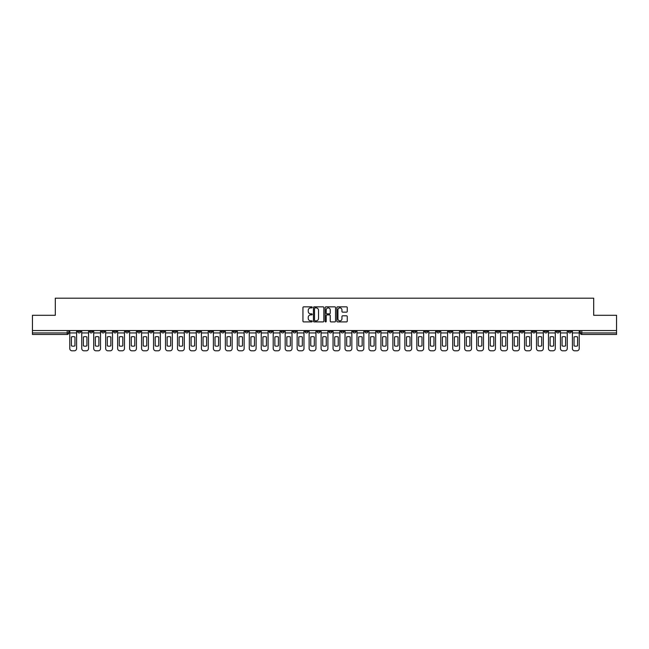 <?xml version="1.0" encoding="UTF-8"?>
<svg xmlns="http://www.w3.org/2000/svg" width="649" height="649" viewBox="0 0 649 649"><rect width="100%" height="100%" fill="white"/><g stroke="black" fill="none" stroke-linecap="round" stroke-linejoin="round"><path stroke-width="0.97" d="M312.226 307.375A0.527 0.527 0 0 0 311.698 306.847L303.7 306.847A0.754 0.754 0 0 0 302.945 307.594L302.945 321.15A0.754 0.754 0 0 0 303.7 321.904L311.698 321.904A0.527 0.527 0 0 0 312.226 321.377A0.527 0.527 0 0 0 311.698 320.849L310.66 320.849A2.409 2.409 0 0 1 308.251 318.44L308.251 317.312A2.409 2.409 0 0 1 310.66 314.903L311.698 314.903A0.527 0.527 0 0 0 312.226 314.376A0.527 0.527 0 0 0 311.698 313.848L310.66 313.848A2.409 2.409 0 0 1 308.251 311.439L308.251 310.311A2.409 2.409 0 0 1 310.66 307.902L311.698 307.902A0.527 0.527 0 0 0 312.226 307.375M556.331 330.56L556.331 331.404L559.397 331.404A1.533 1.533 0 0 1 557.864 332.937A1.533 1.533 0 0 1 556.331 331.404L556.331 330.56M508.459 331.404L508.459 330.56L508.459 331.404A1.533 1.533 0 0 0 509.992 332.937A1.533 1.533 0 0 1 508.459 331.404L511.526 331.404A1.533 1.533 0 0 1 509.992 332.937M400.757 331.404L400.757 330.56L400.757 331.404A1.533 1.533 0 0 0 402.291 332.937A1.533 1.533 0 0 1 400.757 331.404L403.824 331.404A1.533 1.533 0 0 1 402.291 332.937M376.818 330.56L376.818 331.404L379.884 331.404A1.533 1.533 0 0 1 378.351 332.937A1.533 1.533 0 0 1 376.818 331.404L376.818 330.56M364.852 331.404L364.852 330.56L364.852 331.404A1.533 1.533 0 0 0 366.385 332.937A1.533 1.533 0 0 1 364.852 331.404L367.918 331.404A1.533 1.533 0 0 1 366.385 332.937A1.533 1.533 0 0 0 367.918 331.404A1.533 1.533 0 0 1 366.385 332.937M352.886 331.404L352.886 330.56L352.886 331.404A1.533 1.533 0 0 0 354.419 332.937A1.533 1.533 0 0 1 352.886 331.404L355.952 331.404A1.533 1.533 0 0 1 354.419 332.937A1.533 1.533 0 0 0 355.952 331.404A1.533 1.533 0 0 1 354.419 332.937M316.98 331.404L316.98 330.56L316.98 331.404A1.533 1.533 0 0 0 318.513 332.937A1.533 1.533 0 0 1 316.98 331.404L320.054 331.404A1.533 1.533 0 0 1 318.513 332.937M305.014 330.56L305.014 331.404L308.08 331.404A1.533 1.533 0 0 1 306.547 332.937A1.533 1.533 0 0 1 305.014 331.404L305.014 330.56M293.048 330.56L293.048 331.404L296.114 331.404A1.533 1.533 0 0 1 294.581 332.937A1.533 1.533 0 0 1 293.048 331.404L293.048 330.56M281.082 330.56L281.082 331.404L284.148 331.404A1.533 1.533 0 0 1 282.615 332.937A1.533 1.533 0 0 1 281.082 331.404L281.082 330.56M269.116 331.404L269.116 330.56L269.116 331.404A1.533 1.533 0 0 0 270.649 332.937A1.533 1.533 0 0 1 269.116 331.404L272.182 331.404A1.533 1.533 0 0 1 270.649 332.937M245.176 330.56L245.176 331.404L248.243 331.404A1.533 1.533 0 0 1 246.709 332.937A1.533 1.533 0 0 1 245.176 331.404L245.176 330.56M233.21 331.404L233.21 330.56L233.21 331.404A1.533 1.533 0 0 0 234.743 332.937A1.533 1.533 0 0 1 233.21 331.404L236.277 331.404A1.533 1.533 0 0 1 234.743 332.937M101.569 330.56L101.569 331.404L104.635 331.404A1.533 1.533 0 0 1 103.102 332.937A1.533 1.533 0 0 1 101.569 331.404L101.569 330.56M346.509 312.153A0.754 0.754 0 0 0 347.256 311.398L347.256 307.594A0.754 0.754 0 0 0 346.509 306.847L337.618 306.847A0.754 0.754 0 0 0 336.872 307.594L336.872 321.15A0.754 0.754 0 0 0 337.618 321.904L346.509 321.904A0.754 0.754 0 0 0 347.256 321.15L347.256 316.558A0.754 0.754 0 0 0 346.509 315.803L342.704 315.803A0.754 0.754 0 0 0 341.95 316.558L341.95 318.837A2.012 2.012 0 0 1 339.938 320.849A2.012 2.012 0 0 1 337.926 318.837L337.926 309.914A2.012 2.012 0 0 1 339.938 307.902A2.012 2.012 0 0 1 341.95 309.914L341.95 311.398A0.754 0.754 0 0 0 342.704 312.153L346.509 312.153M32.45 330.56L32.45 315.292L55.311 315.292L55.311 298.191L593.689 298.191L593.689 315.292L616.55 315.292L616.55 330.56L32.45 330.56L32.45 332.937L68.737 332.937L68.737 330.56L68.737 332.937A1.533 1.533 0 0 1 67.204 334.47L32.45 334.47L32.45 332.937M323.843 307.594A0.754 0.754 0 0 0 323.088 306.847L314.205 306.847A0.754 0.754 0 0 0 313.451 307.594L313.451 321.15A0.754 0.754 0 0 0 314.205 321.904L323.088 321.904A0.754 0.754 0 0 0 323.843 321.15L323.843 307.594M325.912 306.847L334.795 306.847A0.754 0.754 0 0 1 335.549 307.594L335.549 321.15A0.754 0.754 0 0 1 334.795 321.904L330.998 321.904A0.754 0.754 0 0 1 330.244 321.15L330.244 315.657A0.754 0.754 0 0 0 329.489 314.903L326.966 314.903A0.754 0.754 0 0 0 326.212 315.657L326.212 321.377A0.527 0.527 0 0 1 325.684 321.904A0.527 0.527 0 0 1 325.157 321.377L325.157 307.594A0.754 0.754 0 0 1 325.912 306.847M580.263 330.56L580.263 332.937L616.55 332.937L616.55 334.47L581.796 334.47A1.533 1.533 0 0 1 580.263 332.937M616.55 330.56L616.55 332.937M571.363 330.56L571.363 331.404A1.533 1.533 0 0 1 569.83 332.937A1.533 1.533 0 0 1 568.297 331.404L571.363 331.404M568.297 330.56L568.297 331.404M559.397 330.56L559.397 331.404A1.533 1.533 0 0 1 557.864 332.937A1.533 1.533 0 0 0 559.397 331.404M547.432 330.56L547.432 331.404A1.533 1.533 0 0 1 545.898 332.937A1.533 1.533 0 0 1 544.365 331.404L547.432 331.404M544.365 330.56L544.365 331.404M535.466 330.56L535.466 331.404A1.533 1.533 0 0 1 533.932 332.937A1.533 1.533 0 0 1 532.391 331.404A1.533 1.533 0 0 0 533.932 332.937M532.391 330.56L532.391 331.404L535.466 331.404M523.5 330.56L523.5 331.404A1.533 1.533 0 0 1 521.958 332.937A1.533 1.533 0 0 1 520.425 331.404A1.533 1.533 0 0 0 521.958 332.937M520.425 330.56L520.425 331.404L523.5 331.404M511.526 330.56L511.526 331.404M499.56 330.56L499.56 331.404A1.533 1.533 0 0 1 498.026 332.937A1.533 1.533 0 0 1 496.493 331.404A1.533 1.533 0 0 0 498.026 332.937M496.493 330.56L496.493 331.404L499.56 331.404M487.594 330.56L487.594 331.404A1.533 1.533 0 0 1 486.06 332.937A1.533 1.533 0 0 1 484.527 331.404L487.594 331.404M484.527 330.56L484.527 331.404M475.628 330.56L475.628 331.404A1.533 1.533 0 0 1 474.094 332.937A1.533 1.533 0 0 1 472.561 331.404A1.533 1.533 0 0 0 474.094 332.937M472.561 330.56L472.561 331.404L475.628 331.404M463.662 330.56L463.662 331.404A1.533 1.533 0 0 1 462.129 332.937A1.533 1.533 0 0 1 460.587 331.404L463.662 331.404M460.587 330.56L460.587 331.404M451.688 330.56L451.688 331.404A1.533 1.533 0 0 1 450.155 332.937A1.533 1.533 0 0 1 448.621 331.404L451.688 331.404A1.533 1.533 0 0 1 450.155 332.937A1.533 1.533 0 0 0 451.688 331.404M448.621 330.56L448.621 331.404M439.722 330.56L439.722 331.404A1.533 1.533 0 0 1 438.189 332.937A1.533 1.533 0 0 1 436.655 331.404A1.533 1.533 0 0 0 438.189 332.937M436.655 330.56L436.655 331.404L439.722 331.404M427.756 330.56L427.756 331.404A1.533 1.533 0 0 1 426.223 332.937A1.533 1.533 0 0 1 424.689 331.404L427.756 331.404M424.689 330.56L424.689 331.404M415.79 330.56L415.79 331.404A1.533 1.533 0 0 1 414.257 332.937A1.533 1.533 0 0 1 412.723 331.404A1.533 1.533 0 0 0 414.257 332.937M412.723 330.56L412.723 331.404L415.79 331.404M403.824 330.56L403.824 331.404M391.858 330.56L391.858 331.404A1.533 1.533 0 0 1 390.317 332.937A1.533 1.533 0 0 1 388.783 331.404L391.858 331.404A1.533 1.533 0 0 1 390.317 332.937A1.533 1.533 0 0 0 391.858 331.404L391.858 330.56M388.783 330.56L388.783 331.404M379.884 330.56L379.884 331.404A1.533 1.533 0 0 1 378.351 332.937A1.533 1.533 0 0 0 379.884 331.404L379.884 330.56M367.918 330.56L367.918 331.404L367.918 330.56M355.952 330.56L355.952 331.404M343.986 330.56L343.986 331.404A1.533 1.533 0 0 1 342.453 332.937A1.533 1.533 0 0 1 340.92 331.404L343.986 331.404A1.533 1.533 0 0 1 342.453 332.937A1.533 1.533 0 0 0 343.986 331.404M340.92 330.56L340.92 331.404M332.02 330.56L332.02 331.404A1.533 1.533 0 0 1 330.487 332.937A1.533 1.533 0 0 1 328.946 331.404A1.533 1.533 0 0 0 330.487 332.937A1.533 1.533 0 0 0 332.02 331.404A1.533 1.533 0 0 1 330.487 332.937M328.946 330.56L328.946 331.404L332.02 331.404M320.054 330.56L320.054 331.404L320.054 330.56M308.08 330.56L308.08 331.404L308.08 330.56M296.114 330.56L296.114 331.404A1.533 1.533 0 0 1 294.581 332.937A1.533 1.533 0 0 0 296.114 331.404L296.114 330.56M284.148 330.56L284.148 331.404L284.148 330.56M272.182 330.56L272.182 331.404L272.182 330.56M260.217 330.56L260.217 331.404A1.533 1.533 0 0 1 258.683 332.937A1.533 1.533 0 0 1 257.142 331.404A1.533 1.533 0 0 0 258.683 332.937A1.533 1.533 0 0 0 260.217 331.404A1.533 1.533 0 0 1 258.683 332.937M257.142 330.56L257.142 331.404L260.217 331.404M248.243 330.56L248.243 331.404A1.533 1.533 0 0 1 246.709 332.937A1.533 1.533 0 0 0 248.243 331.404L248.243 330.56M236.277 330.56L236.277 331.404M224.311 330.56L224.311 331.404A1.533 1.533 0 0 1 222.777 332.937A1.533 1.533 0 0 1 221.244 331.404L224.311 331.404M221.244 330.56L221.244 331.404M212.345 330.56L212.345 331.404A1.533 1.533 0 0 1 210.811 332.937A1.533 1.533 0 0 1 209.278 331.404L212.345 331.404M209.278 330.56L209.278 331.404M200.379 330.56L200.379 331.404A1.533 1.533 0 0 1 198.845 332.937A1.533 1.533 0 0 1 197.312 331.404L200.379 331.404M197.312 330.56L197.312 331.404M188.413 330.56L188.413 331.404A1.533 1.533 0 0 1 186.871 332.937A1.533 1.533 0 0 1 185.338 331.404L188.413 331.404L188.413 330.56M185.338 330.56L185.338 331.404M176.439 330.56L176.439 331.404A1.533 1.533 0 0 1 174.905 332.937A1.533 1.533 0 0 1 173.372 331.404L176.439 331.404M173.372 330.56L173.372 331.404M164.473 330.56L164.473 331.404A1.533 1.533 0 0 1 162.94 332.937A1.533 1.533 0 0 1 161.406 331.404L164.473 331.404M161.406 330.56L161.406 331.404M152.507 330.56L152.507 331.404A1.533 1.533 0 0 1 150.974 332.937A1.533 1.533 0 0 1 149.44 331.404L152.507 331.404M149.44 330.56L149.44 331.404M140.541 330.56L140.541 331.404A1.533 1.533 0 0 1 139.008 332.937A1.533 1.533 0 0 1 137.474 331.404L140.541 331.404M137.474 330.56L137.474 331.404M128.575 330.56L128.575 331.404A1.533 1.533 0 0 1 127.042 332.937A1.533 1.533 0 0 1 125.5 331.404A1.533 1.533 0 0 0 127.042 332.937M125.5 330.56L125.5 331.404L128.575 331.404M116.609 330.56L116.609 331.404A1.533 1.533 0 0 1 115.068 332.937A1.533 1.533 0 0 1 113.534 331.404L116.609 331.404M113.534 330.56L113.534 331.404M104.635 330.56L104.635 331.404A1.533 1.533 0 0 1 103.102 332.937A1.533 1.533 0 0 0 104.635 331.404M92.669 330.56L92.669 331.404A1.533 1.533 0 0 1 91.136 332.937A1.533 1.533 0 0 1 89.603 331.404A1.533 1.533 0 0 0 91.136 332.937A1.533 1.533 0 0 0 92.669 331.404A1.533 1.533 0 0 1 91.136 332.937M89.603 330.56L89.603 331.404L92.669 331.404M80.703 330.56L80.703 331.404A1.533 1.533 0 0 1 79.17 332.937A1.533 1.533 0 0 1 77.637 331.404L80.703 331.404L80.703 330.56M77.637 330.56L77.637 331.404M67.204 334.47A1.533 1.533 0 0 0 68.737 332.937A1.533 1.533 0 0 1 67.204 334.47L67.204 330.56M315.033 307.902A0.527 0.527 0 0 0 314.505 308.421L314.505 320.322A0.527 0.527 0 0 0 315.033 320.849L316.12 320.849A2.409 2.409 0 0 0 318.529 318.44L318.529 310.311A2.409 2.409 0 0 0 316.12 307.902L315.033 307.902M330.244 309.946A2.012 2.012 0 0 0 328.224 307.934A2.012 2.012 0 0 0 326.212 309.946L326.212 313.094A0.754 0.754 0 0 0 326.966 313.848L329.489 313.848A0.754 0.754 0 0 0 330.244 313.094L330.244 309.946M69.767 332.937L69.767 348.513A2.304 2.304 0 0 0 72.071 350.809L74.294 350.809A2.304 2.304 0 0 0 76.598 348.513L76.598 332.937L69.767 332.937L69.767 330.56M76.598 332.937L76.598 330.56M74.951 345.868L74.951 336.961A4.754 4.754 0 0 0 71.422 336.961L71.422 345.868A4.754 4.754 0 0 0 74.951 345.868M81.742 332.937L81.742 348.513A2.304 2.304 0 0 0 84.037 350.809L86.268 350.809A2.304 2.304 0 0 0 88.564 348.513L88.564 332.937L81.742 332.937L81.742 330.56M88.564 332.937L88.564 330.56M86.917 345.868L86.917 336.961A4.754 4.754 0 0 0 83.388 336.961L83.388 345.868A4.754 4.754 0 0 0 86.917 345.868M93.707 332.937L93.707 348.513A2.304 2.304 0 0 0 96.011 350.809L98.234 350.809A2.304 2.304 0 0 0 100.53 348.513L100.53 332.937L93.707 332.937L93.707 330.56M100.53 332.937L100.53 330.56M98.883 345.868L98.883 336.961A4.754 4.754 0 0 0 95.354 336.961L95.354 345.868A4.754 4.754 0 0 0 98.883 345.868M105.673 332.937L105.673 348.513A2.304 2.304 0 0 0 107.977 350.809L110.2 350.809A2.304 2.304 0 0 0 112.504 348.513L112.504 332.937L105.673 332.937L105.673 330.56M112.504 332.937L112.504 330.56M110.849 345.868L110.849 336.961A4.754 4.754 0 0 0 107.32 336.961L107.32 345.868A4.754 4.754 0 0 0 110.849 345.868M117.639 332.937L117.639 348.513A2.304 2.304 0 0 0 119.943 350.809L122.166 350.809A2.304 2.304 0 0 0 124.47 348.513L124.47 332.937L117.639 332.937L117.639 330.56M124.47 332.937L124.47 330.56M122.815 345.868L122.815 336.961A4.754 4.754 0 0 0 119.286 336.961L119.286 345.868A4.754 4.754 0 0 0 122.815 345.868M129.605 332.937L129.605 348.513A2.304 2.304 0 0 0 131.909 350.809L134.132 350.809A2.304 2.304 0 0 0 136.436 348.513L136.436 332.937L129.605 332.937L129.605 330.56M136.436 332.937L136.436 330.56M134.789 345.868L134.789 336.961A4.754 4.754 0 0 0 131.26 336.961L131.26 345.868A4.754 4.754 0 0 0 134.789 345.868M141.579 332.937L141.579 348.513A2.304 2.304 0 0 0 143.875 350.809L146.098 350.809A2.304 2.304 0 0 0 148.402 348.513L148.402 332.937L141.579 332.937L141.579 330.56M148.402 332.937L148.402 330.56M146.755 345.868L146.755 336.961A4.754 4.754 0 0 0 143.226 336.961L143.226 345.868A4.754 4.754 0 0 0 146.755 345.868M153.545 332.937L153.545 348.513A2.304 2.304 0 0 0 155.841 350.809L158.072 350.809A2.304 2.304 0 0 0 160.368 348.513L160.368 332.937L153.545 332.937L153.545 330.56M160.368 332.937L160.368 330.56M158.721 345.868L158.721 336.961A4.754 4.754 0 0 0 155.192 336.961L155.192 345.868A4.754 4.754 0 0 0 158.721 345.868M165.511 332.937L165.511 348.513A2.304 2.304 0 0 0 167.815 350.809L170.038 350.809A2.304 2.304 0 0 0 172.334 348.513L172.334 332.937L165.511 332.937L165.511 330.56M172.334 332.937L172.334 330.56M170.687 345.868L170.687 336.961A4.754 4.754 0 0 0 167.158 336.961L167.158 345.868A4.754 4.754 0 0 0 170.687 345.868M177.477 332.937L177.477 348.513A2.304 2.304 0 0 0 179.781 350.809L182.004 350.809A2.304 2.304 0 0 0 184.308 348.513L184.308 332.937L177.477 332.937L177.477 330.56M184.308 332.937L184.308 330.56M182.653 345.868L182.653 336.961A4.754 4.754 0 0 0 179.124 336.961L179.124 345.868A4.754 4.754 0 0 0 182.653 345.868M189.443 332.937L189.443 348.513A2.304 2.304 0 0 0 191.747 350.809L193.97 350.809A2.304 2.304 0 0 0 196.274 348.513L196.274 332.937L189.443 332.937L189.443 330.56M196.274 332.937L196.274 330.56M194.627 345.868L194.627 336.961A4.754 4.754 0 0 0 191.098 336.961L191.098 345.868A4.754 4.754 0 0 0 194.627 345.868M201.409 332.937L201.409 348.513A2.304 2.304 0 0 0 203.713 350.809L205.936 350.809A2.304 2.304 0 0 0 208.24 348.513L208.24 332.937L201.409 332.937L201.409 330.56M208.24 332.937L208.24 330.56M206.593 345.868L206.593 336.961A4.754 4.754 0 0 0 203.064 336.961L203.064 345.868A4.754 4.754 0 0 0 206.593 345.868M213.383 332.937L213.383 348.513A2.304 2.304 0 0 0 215.679 350.809L217.91 350.809A2.304 2.304 0 0 0 220.206 348.513L220.206 332.937L213.383 332.937L213.383 330.56M220.206 332.937L220.206 330.56M218.559 345.868L218.559 336.961A4.754 4.754 0 0 0 215.03 336.961L215.03 345.868A4.754 4.754 0 0 0 218.559 345.868M225.349 332.937L225.349 348.513A2.304 2.304 0 0 0 227.645 350.809L229.876 350.809A2.304 2.304 0 0 0 232.172 348.513L232.172 332.937L225.349 332.937L225.349 330.56M232.172 332.937L232.172 330.56M230.525 345.868L230.525 336.961A4.754 4.754 0 0 0 226.996 336.961L226.996 345.868A4.754 4.754 0 0 0 230.525 345.868M237.315 332.937L237.315 348.513A2.304 2.304 0 0 0 239.619 350.809L241.842 350.809A2.304 2.304 0 0 0 244.146 348.513L244.146 332.937L237.315 332.937L237.315 330.56M244.146 332.937L244.146 330.56M242.491 345.868L242.491 336.961A4.754 4.754 0 0 0 238.962 336.961L238.962 345.868A4.754 4.754 0 0 0 242.491 345.868M249.281 332.937L249.281 348.513A2.304 2.304 0 0 0 251.585 350.809L253.808 350.809A2.304 2.304 0 0 0 256.112 348.513L256.112 332.937L249.281 332.937L249.281 330.56M256.112 332.937L256.112 330.56M254.457 345.868L254.457 336.961A4.754 4.754 0 0 0 250.928 336.961L250.928 345.868A4.754 4.754 0 0 0 254.457 345.868M261.247 332.937L261.247 348.513A2.304 2.304 0 0 0 263.551 350.809L265.774 350.809A2.304 2.304 0 0 0 268.078 348.513L268.078 332.937L261.247 332.937L261.247 330.56M268.078 332.937L268.078 330.56M266.431 345.868L266.431 336.961A4.754 4.754 0 0 0 262.902 336.961L262.902 345.868A4.754 4.754 0 0 0 266.431 345.868M273.213 332.937L273.213 348.513A2.304 2.304 0 0 0 275.517 350.809L277.74 350.809A2.304 2.304 0 0 0 280.043 348.513L280.043 332.937L273.213 332.937L273.213 330.56M280.043 332.937L280.043 330.56M278.397 345.868L278.397 336.961A4.754 4.754 0 0 0 274.868 336.961L274.868 345.868A4.754 4.754 0 0 0 278.397 345.868M285.187 332.937L285.187 348.513A2.304 2.304 0 0 0 287.483 350.809L289.714 350.809A2.304 2.304 0 0 0 292.009 348.513L292.009 332.937L285.187 332.937L285.187 330.56M292.009 332.937L292.009 330.56M290.363 345.868L290.363 336.961A4.754 4.754 0 0 0 286.834 336.961L286.834 345.868A4.754 4.754 0 0 0 290.363 345.868M297.153 332.937L297.153 348.513A2.304 2.304 0 0 0 299.457 350.809L301.68 350.809A2.304 2.304 0 0 0 303.975 348.513L303.975 332.937L297.153 332.937L297.153 330.56M303.975 332.937L303.975 330.56M302.329 345.868L302.329 336.961A4.754 4.754 0 0 0 298.8 336.961L298.8 345.868A4.754 4.754 0 0 0 302.329 345.868M309.119 332.937L309.119 348.513A2.304 2.304 0 0 0 311.423 350.809L313.645 350.809A2.304 2.304 0 0 0 315.949 348.513L315.949 332.937L309.119 332.937L309.119 330.56M315.949 332.937L315.949 330.56M314.294 345.868L314.294 336.961A4.754 4.754 0 0 0 310.766 336.961L310.766 345.868A4.754 4.754 0 0 0 314.294 345.868M321.085 332.937L321.085 348.513A2.304 2.304 0 0 0 323.389 350.809L325.611 350.809A2.304 2.304 0 0 0 327.915 348.513L327.915 332.937L321.085 332.937L321.085 330.56M327.915 332.937L327.915 330.56M326.26 345.868L326.26 336.961A4.754 4.754 0 0 0 322.74 336.961L322.74 345.868A4.754 4.754 0 0 0 326.26 345.868M333.051 332.937L333.051 348.513A2.304 2.304 0 0 0 335.355 350.809L337.577 350.809A2.304 2.304 0 0 0 339.881 348.513L339.881 332.937L333.051 332.937L333.051 330.56M339.881 332.937L339.881 330.56M338.234 345.868L338.234 336.961A4.754 4.754 0 0 0 334.706 336.961L334.706 345.868A4.754 4.754 0 0 0 338.234 345.868M345.025 332.937L345.025 348.513A2.304 2.304 0 0 0 347.32 350.809L349.543 350.809A2.304 2.304 0 0 0 351.847 348.513L351.847 332.937L345.025 332.937L345.025 330.56M351.847 332.937L351.847 330.56M350.2 345.868L350.2 336.961A4.754 4.754 0 0 0 346.671 336.961L346.671 345.868A4.754 4.754 0 0 0 350.2 345.868M356.991 332.937L356.991 348.513A2.304 2.304 0 0 0 359.286 350.809L361.517 350.809A2.304 2.304 0 0 0 363.813 348.513L363.813 332.937L356.991 332.937L356.991 330.56M363.813 332.937L363.813 330.56M362.166 345.868L362.166 336.961A4.754 4.754 0 0 0 358.637 336.961L358.637 345.868A4.754 4.754 0 0 0 362.166 345.868M368.957 332.937L368.957 348.513A2.304 2.304 0 0 0 371.26 350.809L373.483 350.809A2.304 2.304 0 0 0 375.787 348.513L375.787 332.937L368.957 332.937L368.957 330.56M375.787 332.937L375.787 330.56M374.132 345.868L374.132 336.961A4.754 4.754 0 0 0 370.603 336.961L370.603 345.868A4.754 4.754 0 0 0 374.132 345.868M380.922 332.937L380.922 348.513A2.304 2.304 0 0 0 383.226 350.809L385.449 350.809A2.304 2.304 0 0 0 387.753 348.513L387.753 332.937L380.922 332.937L380.922 330.56M387.753 332.937L387.753 330.56M386.098 345.868L386.098 336.961A4.754 4.754 0 0 0 382.569 336.961L382.569 345.868A4.754 4.754 0 0 0 386.098 345.868M392.888 332.937L392.888 348.513A2.304 2.304 0 0 0 395.192 350.809L397.415 350.809A2.304 2.304 0 0 0 399.719 348.513L399.719 332.937L392.888 332.937L392.888 330.56M399.719 332.937L399.719 330.56M398.072 345.868L398.072 336.961A4.754 4.754 0 0 0 394.543 336.961L394.543 345.868A4.754 4.754 0 0 0 398.072 345.868M404.854 332.937L404.854 348.513A2.304 2.304 0 0 0 407.158 350.809L409.381 350.809A2.304 2.304 0 0 0 411.685 348.513L411.685 332.937L404.854 332.937L404.854 330.56M411.685 332.937L411.685 330.56M410.038 345.868L410.038 336.961A4.754 4.754 0 0 0 406.509 336.961L406.509 345.868A4.754 4.754 0 0 0 410.038 345.868M416.828 332.937L416.828 348.513A2.304 2.304 0 0 0 419.124 350.809L421.355 350.809A2.304 2.304 0 0 0 423.651 348.513L423.651 332.937L416.828 332.937L416.828 330.56M423.651 332.937L423.651 330.56M422.004 345.868L422.004 336.961A4.754 4.754 0 0 0 418.475 336.961L418.475 345.868A4.754 4.754 0 0 0 422.004 345.868M428.794 332.937L428.794 348.513A2.304 2.304 0 0 0 431.09 350.809L433.321 350.809A2.304 2.304 0 0 0 435.617 348.513L435.617 332.937L428.794 332.937L428.794 330.56M435.617 332.937L435.617 330.56M433.97 345.868L433.97 336.961A4.754 4.754 0 0 0 430.441 336.961L430.441 345.868A4.754 4.754 0 0 0 433.97 345.868M440.76 332.937L440.76 348.513A2.304 2.304 0 0 0 443.064 350.809L445.287 350.809A2.304 2.304 0 0 0 447.591 348.513L447.591 332.937L440.76 332.937L440.76 330.56M447.591 332.937L447.591 330.56M445.936 345.868L445.936 336.961A4.754 4.754 0 0 0 442.407 336.961L442.407 345.868A4.754 4.754 0 0 0 445.936 345.868M452.726 332.937L452.726 348.513A2.304 2.304 0 0 0 455.03 350.809L457.253 350.809A2.304 2.304 0 0 0 459.557 348.513L459.557 332.937L452.726 332.937L452.726 330.56M459.557 332.937L459.557 330.56M457.902 345.868L457.902 336.961A4.754 4.754 0 0 0 454.373 336.961L454.373 345.868A4.754 4.754 0 0 0 457.902 345.868M464.692 332.937L464.692 348.513A2.304 2.304 0 0 0 466.996 350.809L469.219 350.809A2.304 2.304 0 0 0 471.523 348.513L471.523 332.937L464.692 332.937L464.692 330.56M471.523 332.937L471.523 330.56M469.876 345.868L469.876 336.961A4.754 4.754 0 0 0 466.347 336.961L466.347 345.868A4.754 4.754 0 0 0 469.876 345.868M476.666 332.937L476.666 348.513A2.304 2.304 0 0 0 478.962 350.809L481.185 350.809A2.304 2.304 0 0 0 483.489 348.513L483.489 332.937L476.666 332.937L476.666 330.56M483.489 332.937L483.489 330.56M481.842 345.868L481.842 336.961A4.754 4.754 0 0 0 478.313 336.961L478.313 345.868A4.754 4.754 0 0 0 481.842 345.868M488.632 332.937L488.632 348.513A2.304 2.304 0 0 0 490.928 350.809L493.159 350.809A2.304 2.304 0 0 0 495.455 348.513L495.455 332.937L488.632 332.937L488.632 330.56M495.455 332.937L495.455 330.56M493.808 345.868L493.808 336.961A4.754 4.754 0 0 0 490.279 336.961L490.279 345.868A4.754 4.754 0 0 0 493.808 345.868M500.598 332.937L500.598 348.513A2.304 2.304 0 0 0 502.902 350.809L505.125 350.809A2.304 2.304 0 0 0 507.421 348.513L507.421 332.937L500.598 332.937L500.598 330.56M507.421 332.937L507.421 330.56M505.774 345.868L505.774 336.961A4.754 4.754 0 0 0 502.245 336.961L502.245 345.868A4.754 4.754 0 0 0 505.774 345.868M512.564 332.937L512.564 348.513A2.304 2.304 0 0 0 514.868 350.809L517.091 350.809A2.304 2.304 0 0 0 519.395 348.513L519.395 332.937L512.564 332.937L512.564 330.56M519.395 332.937L519.395 330.56M517.74 345.868L517.74 336.961A4.754 4.754 0 0 0 514.211 336.961L514.211 345.868A4.754 4.754 0 0 0 517.74 345.868M524.53 332.937L524.53 348.513A2.304 2.304 0 0 0 526.834 350.809L529.057 350.809A2.304 2.304 0 0 0 531.361 348.513L531.361 332.937L524.53 332.937L524.53 330.56M531.361 332.937L531.361 330.56M529.714 345.868L529.714 336.961A4.754 4.754 0 0 0 526.185 336.961L526.185 345.868A4.754 4.754 0 0 0 529.714 345.868M536.496 332.937L536.496 348.513A2.304 2.304 0 0 0 538.8 350.809L541.023 350.809A2.304 2.304 0 0 0 543.327 348.513L543.327 332.937L536.496 332.937L536.496 330.56M543.327 332.937L543.327 330.56M541.68 345.868L541.68 336.961A4.754 4.754 0 0 0 538.151 336.961L538.151 345.868A4.754 4.754 0 0 0 541.68 345.868M548.47 332.937L548.47 348.513A2.304 2.304 0 0 0 550.766 350.809L552.989 350.809A2.304 2.304 0 0 0 555.293 348.513L555.293 332.937L548.47 332.937L548.47 330.56M555.293 332.937L555.293 330.56M553.646 345.868L553.646 336.961A4.754 4.754 0 0 0 550.117 336.961L550.117 345.868A4.754 4.754 0 0 0 553.646 345.868M560.436 332.937L560.436 348.513A2.304 2.304 0 0 0 562.732 350.809L564.963 350.809A2.304 2.304 0 0 0 567.258 348.513L567.258 332.937L560.436 332.937L560.436 330.56M567.258 332.937L567.258 330.56M565.612 345.868L565.612 336.961A4.754 4.754 0 0 0 562.083 336.961L562.083 345.868A4.754 4.754 0 0 0 565.612 345.868M572.402 332.937L572.402 348.513A2.304 2.304 0 0 0 574.706 350.809L576.929 350.809A2.304 2.304 0 0 0 579.233 348.513L579.233 332.937L572.402 332.937L572.402 330.56M579.233 332.937L579.233 330.56M577.578 345.868L577.578 336.961A4.754 4.754 0 0 0 574.049 336.961L574.049 345.868A4.754 4.754 0 0 0 577.578 345.868M581.796 330.56L581.796 334.47"/></g></svg>
